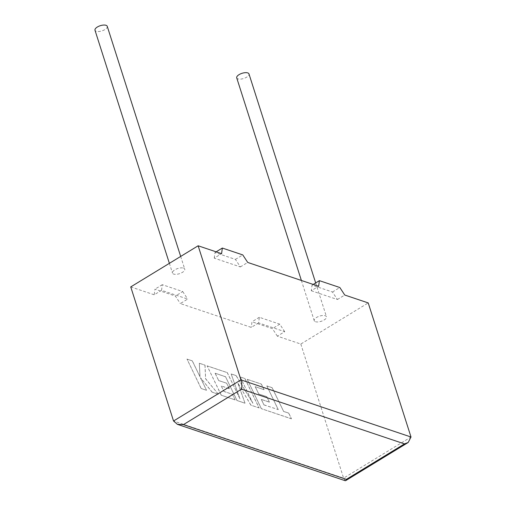 <?xml version="1.0" encoding="UTF-8"?>
<svg xmlns="http://www.w3.org/2000/svg" width="506" height="506" viewBox="0 0 506 506"><rect width="100%" height="100%" fill="white"/><g stroke="black" fill="none" stroke-linecap="round" stroke-linejoin="round"><path stroke-width="0.38" stroke-dasharray="2.53 1.9" d="M236.719 77.861A6.439 2.72 162.3 0 0 237.953 78.898A6.439 2.72 162.3 0 0 245.239 77.905A6.439 2.72 162.3 0 0 248.99 73.946M315.447 321.708A6.439 2.72 162.3 0 0 322.733 320.722A6.439 2.72 162.3 0 0 326.478 316.762A6.439 2.72 162.3 0 0 325.244 315.731A6.439 2.72 162.3 0 0 317.958 316.718A6.439 2.72 162.3 0 0 314.213 320.677A6.439 2.72 162.3 0 0 315.447 321.708M107.253 26.331A6.439 2.72 -17.7 0 1 103.509 30.29A6.439 2.72 -17.7 0 1 96.222 31.283A6.439 2.72 -17.7 0 1 94.989 30.246M183.514 268.117A6.439 2.72 -17.7 0 1 184.747 269.148A6.439 2.72 -17.7 0 1 180.996 273.107A6.439 2.72 -17.7 0 1 173.71 274.094A6.439 2.72 -17.7 0 1 172.483 273.063A6.439 2.72 -17.7 0 1 176.227 269.103A6.439 2.72 -17.7 0 1 183.514 268.117M214.247 258.149L214.987 252.532L235.429 259.401L240.356 266.921L214.247 258.149L221.596 253.664M240.356 266.921L247.712 262.437M311.291 290.754L337.407 299.52L332.474 292.006L312.031 285.137L311.291 290.754L318.647 286.263M337.407 299.52L344.757 295.036M284.714 331.677L279.78 324.156L259.338 317.287L258.598 322.904L284.714 331.677L277.358 336.161L300.817 344.042L368.216 302.917M258.598 322.904L251.248 327.388L180.313 303.562L187.669 299.071L161.553 290.299L154.203 294.789L154.944 289.173L175.386 296.042L180.313 303.562M130.744 286.908L154.203 294.789M300.817 344.042L343.612 478.138L173.539 420.998M277.358 336.161L272.43 328.641L251.988 321.778L251.248 327.388M161.553 290.299L162.293 284.688L182.736 291.557L175.386 296.042M182.736 291.557L187.669 299.071M162.293 284.688L154.944 289.173M279.78 324.156L272.43 328.641M259.338 317.287L251.988 321.778M312.031 285.137L313.189 284.429M332.474 292.006L339.83 287.516M214.987 252.532L216.144 251.83M235.429 259.401L242.779 254.916M345.174 480.7L343.612 478.138L411.011 437.013M264.018 404.882L278.275 409.607L266.833 385.907L272.171 387.697L283.613 411.397L288.743 413.117L291.481 418.791L261.4 408.684L247.213 379.317L261.374 384.073L264.056 389.658L255.239 386.692L258.749 393.991L266.795 396.691L269.407 402.118L261.368 399.411L263.955 404.92L278.275 409.607M278.211 409.645L266.833 385.907M266.77 385.945L272.171 387.697M272.108 387.735L283.613 411.397M283.55 411.435L288.743 413.117M288.679 413.155L291.481 418.791M291.418 418.829L261.4 408.684M261.336 408.721L247.213 379.317M247.156 379.355L261.374 384.073M261.311 384.111L264.056 389.658M263.999 389.696L255.239 386.692M255.176 386.729L258.749 393.991M258.692 394.029L266.795 396.691M266.732 396.729L269.407 402.118M269.344 402.15L261.368 399.411M261.305 399.449L263.955 404.92M259.142 407.925L250.925 405.167L238.003 383.251L245.005 403.181L237.023 400.499L225.543 376.717L215.158 373.226L218.668 380.525L226.707 383.225L229.326 388.652L221.28 385.952L223.93 391.416L232.469 394.282L235.157 399.866L221.312 395.218L207.125 365.851L227.314 372.631L239.933 398.772L231.166 373.928L236.163 375.604L252.88 403.231L240.198 376.957L244.961 378.558L259.142 407.925L250.925 405.167M250.862 405.205L238.003 383.251M237.94 383.282L245.005 403.181M244.942 403.219L237.023 400.499M236.966 400.537L225.543 376.717M225.48 376.755L215.158 373.226M215.094 373.264L218.668 380.525M218.605 380.563L226.707 383.225M226.65 383.263L229.326 388.652M229.262 388.69L221.28 385.952M221.223 385.983L223.93 391.416M223.873 391.454L232.469 394.282M232.406 394.319L235.157 399.866M235.094 399.904L221.312 395.218M221.255 395.256L207.125 365.851M207.068 365.889L227.314 372.631M227.251 372.669L239.933 398.772M239.869 398.81L231.166 373.928M231.109 373.966L236.163 375.604M236.1 375.642L252.88 403.231M252.817 403.269L240.198 376.957M240.135 376.995L244.961 378.558M244.898 378.596L259.078 407.962M201.186 388.456L187.005 359.089L192.337 360.879L200.028 376.825L199.332 363.232L205.038 365.149L205.594 378.69L218.364 394.225L212.197 392.156L200.484 377.729L206.524 390.252L201.122 388.494L187.005 359.089M186.948 359.127L192.337 360.879M192.274 360.917L200.028 376.825M199.965 376.862L199.332 363.232M199.275 363.27L205.038 365.149M204.974 365.187L205.594 378.69M205.531 378.728L218.364 394.225M218.301 394.263L212.197 392.156M212.134 392.194L200.484 377.729M200.42 377.767L206.524 390.252M206.461 390.284L201.122 388.494M315.674 282.911L326.478 316.762M180.686 256.428L184.747 269.148M169.377 263.335L172.483 273.063M301.38 280.463L314.213 320.677"/><path stroke-width="0.76" d="M315.674 282.911L248.99 73.946A6.439 2.72 162.3 0 0 247.757 72.915A6.439 2.72 162.3 0 0 240.47 73.908A6.439 2.72 162.3 0 0 236.719 77.861L301.38 280.463M169.377 263.335L94.989 30.246A6.439 2.72 -17.7 0 1 98.74 26.293A6.439 2.72 -17.7 0 1 106.026 25.3A6.439 2.72 -17.7 0 1 107.253 26.331L180.686 256.428M247.712 262.437L318.647 286.263L319.387 280.653L339.83 287.516L344.757 295.036L368.216 302.917L411.011 437.013L408.171 442.497L404.477 443.895L241.552 389.165L183.425 424.629L177.366 424.325L173.539 420.998L130.744 286.908L198.137 245.783L221.596 253.664L222.336 248.048L242.779 254.916L247.712 262.437M173.539 420.998L240.932 379.873L198.137 245.783M313.189 284.429L319.387 280.653M216.144 251.83L222.336 248.048M411.011 437.013L240.932 379.873C241.881 383.301 242.083 386.394 241.552 389.165M183.425 424.629L346.357 479.365L345.649 480.649L345.174 480.7L177.366 424.325M346.357 479.365L404.477 443.895M345.649 480.649L408.171 442.497"/></g></svg>
